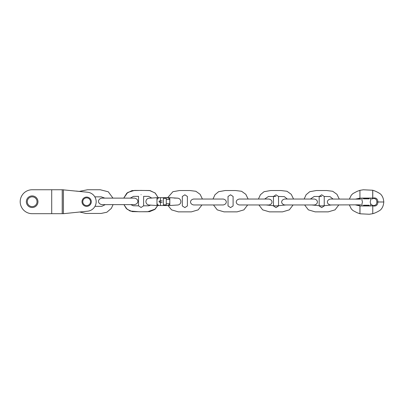 <?xml version="1.0" encoding="UTF-8"?>
<svg xmlns="http://www.w3.org/2000/svg" width="404" height="404" viewBox="0 0 404 404"><rect width="100%" height="100%" fill="white"/><g stroke="black" fill="none" stroke-linecap="round" stroke-linejoin="round"><path stroke-width="0.61" d="M63.443 213.686L87.426 211.211A9.524 9.524 0 0 0 96.172 201.722A9.524 9.524 0 0 0 87.426 192.228L62.282 189.754L62.282 213.686L63.443 213.686L63.443 189.754M86.648 205.58A3.863 3.863 0 0 1 82.785 201.722A3.863 3.863 0 0 1 86.648 197.859A3.863 3.863 0 0 1 90.506 201.722A3.863 3.863 0 0 1 86.648 205.58A3.863 3.863 0 0 1 83.3 199.788A3.863 3.863 0 0 1 89.991 199.788A3.863 3.863 0 0 1 86.648 205.58M113.085 204.631L111.322 208.408L106.858 212.231L101.106 213.443L85.86 213.443L79.689 212.009L76.103 212.383M112.953 198.117L108.287 191.799L100.227 189.749L87.557 189.749L79.315 191.39L76.103 191.062M32.163 213.686A11.963 11.963 0 0 1 20.2 201.722A11.963 11.963 0 0 1 32.163 189.754L51.712 189.754L51.712 213.686L32.163 213.686L49.591 213.686M32.163 206.601A4.878 4.878 0 0 1 27.942 199.283A4.878 4.878 0 0 1 36.39 199.283A4.878 4.878 0 0 1 32.163 206.601M32.163 189.754L49.591 189.754M51.712 213.686L62.221 213.686L62.221 189.754L51.712 189.754M32.163 196.844A4.878 4.878 0 0 1 36.39 204.161A4.878 4.878 0 0 1 27.942 204.161A4.878 4.878 0 0 1 32.163 196.844M37.971 201.722A5.808 5.808 0 0 1 29.26 206.752A5.808 5.808 0 0 1 29.26 196.692A5.808 5.808 0 0 1 37.971 201.722A5.808 5.808 0 0 1 29.26 206.752A5.808 5.808 0 0 1 29.26 196.692A5.808 5.808 0 0 1 37.971 201.722M91.294 201.722A4.646 4.646 0 0 1 84.32 205.742A4.646 4.646 0 0 1 84.32 197.697A4.646 4.646 0 0 1 91.294 201.722A4.646 4.646 0 0 1 84.32 205.742A4.646 4.646 0 0 1 84.32 197.697A4.646 4.646 0 0 1 91.294 201.722M94.975 206.338L101.803 206.333L105.267 204.631M104.848 198.117L101.328 196.859L94.834 196.859M130.82 204.631L133.285 205.777L138.537 205.828L141.072 207.479L143.607 205.828L143.607 196.349L148.677 196.374L151.889 198.132M141.072 194.693C144.329 196.627 144.329 196.627 141.072 194.693C137.82 196.627 137.82 196.627 141.072 194.693M158.403 198.041L155.287 193.132L150.061 190.592L141.047 190.42L132.007 190.602L126.8 193.188L123.725 198.117L127.74 192.425L134.542 190.42L149.505 190.506L155.075 192.95L158.403 198.041M123.907 204.631L127.114 209.262L132.229 211.61L140.935 211.752L149.541 211.666L154.737 209.499L158.105 204.99L155.237 209.085L147.601 211.752L139.153 211.752L130.073 211.014L126.295 208.494L123.907 204.631M158.949 205.515L157.883 205.515M160.524 197.702L158.287 197.672M167.685 197.672L163.08 197.672M169.816 197.672L169.816 205.515L177.432 205.03A3.434 3.434 0 0 0 178.381 198.293A3.434 3.434 0 0 0 177.422 198.157L169.816 197.672M166.271 199.445L169.816 199.445L166.271 199.445M166.271 203.742L169.816 203.742M166.271 198.339L163.368 198.339L163.368 204.848L166.271 204.848L166.271 197.687L163.716 197.687L169.756 197.687L169.756 205.53L163.716 205.53L163.716 204.848M166.332 197.702L160.524 197.672M163.716 198.339L163.716 197.687L156.979 197.687L156.979 205.53L158.984 205.53M158.954 201.596L159.696 202.318C160.61 201.833 160.61 201.354 159.696 200.869L158.954 201.596M167.897 205.459L159.014 205.545A4.303 4.303 0 0 1 156.979 203.626M149.379 205.045A3.434 3.434 0 0 1 148.414 198.314A3.434 3.434 0 0 1 149.374 198.172M166.271 204.848L166.271 205.53L163.716 205.53M166.271 197.702L168.089 197.889M169.2 198.803L169.407 199.061M169.599 199.344L169.66 199.445A4.303 4.303 0 0 0 167.726 197.702M201.944 204.964L198.192 209.858L191.39 211.863L178.331 211.863L171.528 209.858L167.963 205.429L167.726 205.545A4.303 4.303 0 0 0 169.695 203.742L169.599 203.899M163.716 197.702L159.014 197.702L158.434 198.021M158.646 205.358L157.757 204.677M157.535 204.439L157.328 204.182M159.014 197.702A4.303 4.303 0 0 0 156.979 199.621L157.328 199.066M160.464 205.545L160.464 202.318M160.464 200.869L160.464 197.702M187.395 205.939L184.865 207.595L182.325 205.939L182.325 196.46L184.865 194.809L187.395 196.46L187.395 205.939M233.103 205.939L230.573 207.595L228.033 205.939L228.033 196.46L230.573 194.809L233.103 196.46L233.103 205.939M275.998 196.46L268.473 196.48L264.671 199.041M266.009 204.964L275.998 205.939L285.987 204.964M287.325 199.041L284.285 196.612L278.533 196.46L276.003 194.809L273.463 196.46L273.463 205.939L275.998 207.595L278.533 205.939L278.533 196.46M321.705 196.46L314.181 196.48L310.378 199.041M311.716 204.964L321.705 205.939L331.694 204.964M333.032 199.041L329.997 196.612L324.24 196.46L321.71 194.809L319.17 196.46L319.17 205.939L321.705 207.595L324.24 205.939L324.24 196.46M369.281 205.949L359.984 205.949L359.984 213.792L369.342 214.251L372.766 213.691L372.766 205.848L370.675 205.888M372.766 190.284L372.766 198.122C375.922 197.415 377.644 198.702 377.932 201.985L383.8 201.985C383.689 201.167 383.487 197.44 381.371 195.076C380.942 193.673 374.983 190.759 372.766 190.284M376.927 201.985L377.932 201.985C377.644 205.267 375.922 206.555 372.766 205.848C376.735 204.929 376.311 204.5 376.927 201.985C376.311 199.47 376.735 199.041 372.766 198.122L369.221 198.071M369.221 205.313L363.474 205.313L363.474 205.949L369.221 205.949M369.221 198.081L363.413 198.081L372.705 198.081L372.705 190.239L363.353 189.779L359.929 190.34L359.929 198.182L361.964 198.142M349.359 204.964L351.323 208.954L353 210.555L357.015 212.691L359.929 213.746L359.929 205.904L355.677 204.964M357.217 199.041L359.929 198.182L355.737 199.041M363.413 198.718L369.221 198.718M369.221 198.112L369.221 198.839L363.413 198.839L363.413 198.112L361.964 198.112L361.964 200.399A3.485 3.485 0 0 1 361.964 203.667L361.964 205.954L363.413 205.954L363.413 205.227L369.221 205.227L369.221 205.954L370.675 205.954L370.675 203.667C373.826 206.272 373.826 206.272 370.675 203.667A3.485 3.485 0 0 1 370.675 200.399C373.826 197.793 373.826 197.793 370.675 200.399L370.675 198.112M371.705 199.212L372.15 198.935M372.685 198.712L372.983 198.632M373.185 198.596L373.2 198.202M373.2 205.474L373.2 205.772M373.079 205.454L372.549 205.303M372.357 205.227L371.478 204.671M371.039 204.222L370.685 203.692M361.964 200.399C358.813 197.793 358.813 197.793 361.964 200.399M359.434 198.268L359.489 198.601M359.651 198.632L359.919 198.707M359.449 205.469L359.434 205.818M361.964 203.667C358.813 206.272 358.813 206.272 361.964 203.667M361.964 205.954L360.868 205.954M134.497 204.631L134.497 204.631C138.946 203.783 139.011 199.01 134.497 198.117L101.864 198.117C97.349 199.021 97.404 203.762 101.864 204.631L134.497 204.631M138.537 205.828L138.537 196.349L133.472 196.374L130.27 198.117M143.607 205.828L148.677 205.803L150.783 205.05M177.422 198.157L174.19 198.071M149.758 198.172L156.979 197.687M149.364 205.045L156.979 205.53M162.186 200.869L159.696 200.869M162.186 202.318L159.696 202.318M202.414 199.041L200.121 194.329L195.864 191.274L189.855 190.537L179.482 190.537L172.887 191.708L167.675 197.702M193.602 204.964L223.22 204.964C227.306 204.161 227.295 199.839 223.22 199.041L193.602 199.041C189.572 199.839 189.451 204.081 193.602 204.964M248.122 199.041L245.834 194.329L241.572 191.274L235.562 190.537L225.19 190.537L218.599 191.708L214.973 194.743L213.019 199.041M213.484 204.964L217.236 209.858L224.038 211.863L237.097 211.863L243.9 209.858L247.657 204.964M239.309 204.964L268.928 204.964C273.013 204.161 273.003 199.839 268.928 199.041L239.309 199.041C235.279 199.839 235.163 204.081 239.309 204.964M293.546 199.041L291.259 194.329L286.997 191.274L280.992 190.537L270.619 190.537L264.024 191.708L260.403 194.743L258.444 199.041M258.908 204.964L262.666 209.858L269.468 211.863L282.527 211.863L289.33 209.858L293.082 204.964M284.734 204.964L314.357 204.964C318.438 204.161 318.433 199.839 314.357 199.041L284.734 199.041C280.704 199.839 280.588 204.081 284.734 204.964M339.259 199.041L336.966 194.329L332.709 191.274L326.7 190.537L316.327 190.537L309.732 191.708L306.111 194.743L304.151 199.041M304.621 204.964L308.373 209.858L315.176 211.863L328.235 211.863L335.037 209.858L338.789 204.964M360.828 199.142L330.442 199.041C326.417 199.839 326.296 204.081 330.442 204.964L360.974 204.823M372.766 213.691C374.983 213.211 380.942 210.302 381.371 208.893C383.487 206.53 383.689 202.803 383.8 201.985M357.106 204.964L359.929 205.904M359.929 190.34L357.015 191.395L353 193.536L351.323 195.137L349.379 199.041"/></g></svg>
